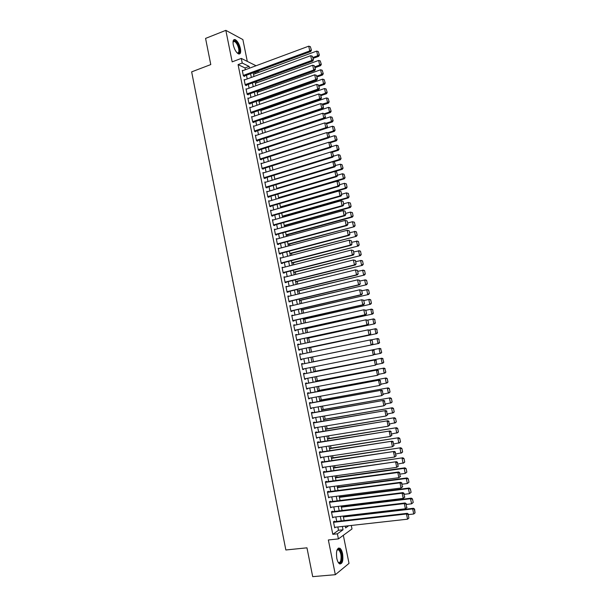 <?xml version="1.0" encoding="UTF-8"?>
<svg xmlns="http://www.w3.org/2000/svg" width="607" height="607" viewBox="0 0 607 607"><rect width="100%" height="100%" fill="white"/><g stroke="black" fill="none" stroke-linecap="round" stroke-linejoin="round"><path stroke-width="0.91" d="M342.576 553.728C341.976 550.928 341.073 549.092 339.874 548.22C336.984 547.734 335.952 551.08 336.771 558.273C337.378 561.073 338.274 562.909 339.465 563.789C342.386 564.244 343.425 560.891 342.576 553.728M240.425 48.606C239.264 43.977 237.512 40.973 235.167 39.599C233.278 39.197 232.648 40.965 233.278 44.903C234.446 49.546 236.191 52.551 238.521 53.909C240.433 54.319 241.062 52.551 240.425 48.606M351.301 525.465L352.007 528.947L338.418 538.902L337.386 533.826L343.046 529.774L342.371 526.459M247.292 61.39L242.876 39.576L225.834 30.35L205.568 38.408L210.781 64.57L191.653 71.869L285.851 549.98L306.96 547.825L312.696 576.65L335.337 574.692L349.017 563.379L343.327 535.306M258.719 70.7L258.81 71.14L258.263 70.875M254.993 73.758L254.765 72.628L258.81 71.14M344.89 516.284L344.806 515.867M342.902 506.496L342.758 505.79M340.922 496.723L340.717 495.737M338.934 486.966L338.683 485.706M336.961 477.223L336.642 475.683M334.981 467.504L334.616 465.69M333.015 457.799L332.59 455.713M331.043 448.118L330.565 445.75M329.077 438.451L328.546 435.811M327.12 428.8L326.528 425.886M325.162 419.164L324.517 415.977M323.212 409.55L322.507 406.091M321.262 399.952L320.504 396.227M319.312 390.369L318.5 386.378M317.37 380.809L316.505 376.545M315.428 371.264L314.509 366.734M313.493 361.734L312.529 356.977M311.528 352.045L310.602 347.47M309.54 342.28L308.675 337.985M307.559 332.53L306.747 328.516M305.587 322.795L304.828 319.062M303.614 313.083L302.908 309.631M301.641 303.386L300.996 300.215M299.676 293.712L299.084 290.814M297.711 284.053L297.18 281.428M295.753 274.41L295.275 272.057M293.803 264.781L293.378 262.71M291.846 255.175L291.481 253.369M289.903 245.585L289.592 244.052M287.953 236.017L287.703 234.75M286.018 226.464L285.814 225.47M284.076 216.927L283.932 216.198M282.141 207.404L282.05 206.949M264.212 119.139L264.098 118.577M262.361 110.034L262.209 109.268M260.517 100.944L260.32 99.973M258.673 91.862L258.438 90.701M256.829 82.802L256.556 81.437M334.518 521.663L334.419 521.163L333.463 521.808L334.677 527.832L335.557 527.217M332.499 511.671L332.401 511.177L331.437 511.792L332.651 517.801L333.592 517.179M330.481 501.701L330.383 501.2L329.419 501.792L330.633 507.786L331.589 507.156M328.47 491.746L328.372 491.253L327.401 491.814L328.615 497.801L329.563 497.163M326.46 481.814L326.361 481.313L325.39 481.852L326.596 487.823L327.552 487.186M324.457 471.897L324.358 471.396L323.379 471.905L324.586 477.868L325.534 477.231M322.461 461.995L322.363 461.502L321.376 461.98L322.583 467.936L323.531 467.284M320.466 452.116L320.359 451.623L319.373 452.078L320.579 458.019L321.52 457.367M318.47 442.253L318.372 441.759L317.378 442.184L318.576 448.118L319.525 447.465M316.482 432.412L316.384 431.918L315.39 432.321L316.581 438.239L317.522 437.579M314.494 422.586L314.396 422.093L313.394 422.464L314.593 428.375L315.534 427.707M312.514 412.775L312.415 412.29L311.414 412.631L312.605 418.534L313.538 417.859M310.534 402.987L310.435 402.494L309.426 402.82L310.617 408.708L311.55 408.033M308.561 393.215L308.462 392.729L307.445 393.025L308.637 398.898L309.57 398.222M306.588 383.465L306.489 382.971L305.473 383.245L306.656 389.11L307.59 388.427M304.623 373.73L304.524 373.237L303.5 373.48L304.684 379.337L305.7 379.079L305.617 378.647M302.658 364.01L302.559 363.525L301.535 363.737L302.711 369.587L303.735 369.352L303.644 368.889M300.693 354.291L300.602 353.828L299.57 354.018L300.746 359.845L301.778 359.64L301.679 359.154M298.727 344.579L298.644 344.146L297.612 344.306L298.788 350.133L299.82 349.951L299.721 349.465M296.77 334.882L295.655 334.616L296.823 340.428L297.862 340.277L297.764 339.791M294.812 325.2L293.697 324.95L294.873 330.747L295.913 330.618L295.814 330.14M292.862 315.541L291.747 315.291L292.915 321.088L293.963 320.982L293.864 320.496M290.912 305.905L289.805 305.655L290.973 311.437L292.02 311.361L291.921 310.875M288.97 296.277L287.862 296.041L289.023 301.808L290.078 301.755L289.979 301.277M287.028 286.671L285.92 286.436L287.081 292.195L288.143 292.172L288.044 291.694M285.093 277.08L283.985 276.853L285.146 282.604L286.208 282.604L286.109 282.126M283.158 267.512L282.05 267.292L283.211 273.029L284.273 273.051L284.182 272.573M281.223 257.96L280.123 257.74L281.284 263.468L282.354 263.514L282.255 263.043M279.296 248.422L278.203 248.21L279.357 253.931L280.426 253.999L280.328 253.521M277.376 238.9L276.276 238.695L277.429 244.401L278.507 244.5L278.408 244.029M275.457 229.4L274.364 229.203L275.51 234.894L276.595 235.023L276.496 234.545M273.537 219.916L272.444 219.726L273.598 225.409L274.675 225.554L274.584 225.083M271.625 210.447L270.532 210.265L271.678 215.933L272.771 216.107L272.672 215.637M269.652 201.016L268.628 200.818L269.774 206.479L270.866 206.676L270.768 206.205M267.695 191.6L266.723 191.387L267.862 197.04L268.962 197.26L268.863 196.789M265.745 182.199L264.819 181.979L265.965 187.624L267.065 187.867L266.966 187.396M263.802 172.813L262.922 172.585L264.06 178.223L265.168 178.488L265.069 178.018M261.875 163.442L261.033 163.207L262.163 168.829L263.279 169.125L263.18 168.655M259.948 154.087L259.143 153.852L260.274 159.466L261.389 159.778L261.291 159.315M258.028 144.754L257.254 144.504L258.385 150.111L259.5 150.453L259.409 149.982M256.108 135.429L255.372 135.179L256.503 140.771L257.618 141.135L257.527 140.672M254.204 126.127L253.491 125.869L254.614 131.453L255.744 131.84L255.646 131.378M252.3 116.84L251.617 116.582L252.74 122.151L253.87 122.561L253.772 122.098M250.403 107.568L249.743 107.302L250.866 112.864L251.996 113.304L251.897 112.841M248.513 98.311L247.868 98.046L248.991 103.6L250.13 104.055L250.031 103.592M246.624 89.07L246.002 88.804L247.125 94.343L248.263 94.829L248.172 94.366M244.742 79.851L244.135 79.578L245.258 85.109L246.396 85.617L246.305 85.155M254.765 72.628L254.219 72.362M245.349 69.722L244.993 67.931L238.073 64.608L332.803 534.319L338.516 530.275L337.849 526.959M336.726 521.413L335.815 516.914M334.7 511.413L333.789 506.891M332.682 501.428L331.763 496.883M330.671 491.458L329.745 486.897M328.653 481.51L327.727 476.92M326.649 471.586L325.716 466.973M324.639 461.677L323.706 457.041M322.643 451.783L321.695 447.124M320.64 441.911L319.699 437.23M318.652 432.055L317.696 427.351M316.657 422.222L315.701 417.495M314.676 412.396L313.713 407.646M312.688 402.6L311.725 397.828M310.716 392.82L309.745 388.025M308.735 383.055L307.764 378.237M306.763 373.305L305.784 368.464M304.797 363.578L303.811 358.722M302.832 353.851L301.854 349.017M300.86 344.123L299.896 339.336M298.902 334.419L297.938 329.669M296.937 324.73L295.988 320.018M294.979 315.056L294.038 310.389M293.029 305.404L292.096 300.776M291.079 295.768L290.154 291.178M289.137 286.155L288.211 281.602M287.194 276.557L286.284 272.042M285.252 266.974L284.349 262.497M283.317 257.406L282.422 252.975M281.39 247.861L280.502 243.46M279.463 238.331L278.583 233.976M277.536 228.816L276.663 224.499M275.616 219.324L274.751 215.045M273.696 209.847L272.839 205.598M271.784 200.386L270.934 196.182M269.872 190.939L269.03 186.774M267.968 181.516L267.133 177.388M266.063 172.107L265.236 168.01M264.166 162.714L263.347 158.655M262.27 153.343L261.458 149.322M260.373 143.98L259.568 139.997M258.483 134.64L257.687 130.695M256.602 125.315L255.805 121.408M254.72 116.005L253.931 112.136M252.838 106.718L252.064 102.879M250.964 97.446L250.19 93.645M249.09 88.182L248.324 84.426M247.216 78.948L246.465 75.215M242.868 70.647L242.276 70.366L243.392 75.89L244.545 76.421L244.446 75.958M338.418 538.902L328.349 539.964L335.337 574.692M332.803 534.319L337.386 533.826M238.073 64.608L242.239 63.045L241.298 58.409L256.048 65.746M225.834 30.35L232.17 61.861L241.298 58.409M345.254 526.132L345.618 527.931L348.661 525.753M253.218 72.734L253.976 76.474M255.092 81.968L255.858 85.746M256.966 91.225L257.74 95.033M258.848 100.496L259.629 104.343M260.737 109.784L261.526 113.668M262.626 119.086L263.423 123.009M264.515 128.403L265.32 132.364M266.412 137.743L267.224 141.742M268.309 147.099L269.129 151.128M270.214 156.469L271.041 160.536M272.118 165.855L272.953 169.968M274.03 175.264L274.872 179.406M275.942 184.68L276.792 188.868M277.854 194.126L278.712 198.345M279.774 203.58L280.639 207.837M281.701 213.049L282.574 217.352M283.628 222.541L284.508 226.881M285.556 232.056L286.443 236.427M287.49 241.578L288.386 245.994M289.425 251.123L290.336 255.577M291.368 260.684L292.278 265.176M293.31 270.259L294.236 274.789M295.26 279.857L296.186 284.425M297.21 289.471L298.151 294.076M299.168 299.099L300.108 303.75M301.125 308.751L302.081 313.432M303.09 318.417L304.046 323.144M305.055 328.099L306.019 332.864M307.021 337.803L307.999 342.606M308.993 347.523L309.98 352.363M310.974 357.257L311.96 362.136M312.962 367.038L313.948 371.901M314.95 376.848L315.928 381.682M316.945 386.667L317.924 391.485M318.941 396.508L319.912 401.303M320.944 406.371L321.915 411.136M322.947 416.25L323.91 420.992M324.957 426.144L325.913 430.871M326.968 436.061L327.924 440.758M328.986 445.993L329.935 450.667M331.005 455.948L331.953 460.599M333.031 465.918L333.971 470.546M335.056 475.903L335.997 480.516M337.09 485.911L338.023 490.502M339.123 495.942L340.049 500.502M341.164 505.988L342.082 510.525M343.205 516.049L344.123 520.563M249.469 68.189L249.105 66.398L242.239 63.045M341.24 520.897L340.33 516.39M339.207 510.866L338.289 506.337M337.181 500.858L336.255 496.306M335.155 490.873L334.229 486.298M333.137 480.903L332.204 476.305M331.118 470.949L330.178 466.328M329.108 461.017L328.159 456.373M327.097 451.107L326.149 446.433M325.086 441.206L324.138 436.516M323.083 431.327L322.127 426.615M321.088 421.47L320.124 416.736M319.092 411.629L318.129 406.872M317.104 401.804L316.133 397.024M315.116 392.001L314.138 387.198M313.129 382.213L312.15 377.387M311.148 372.448L310.162 367.599M309.175 362.698L308.181 357.827M307.195 352.94L306.216 348.107M305.222 343.198L304.244 338.395M303.25 333.471L302.286 328.713M301.277 323.759L300.321 319.039M299.312 314.069L298.363 309.388M297.354 304.395L296.413 299.752M295.397 294.736L294.463 290.138M293.439 285.1L292.513 280.533M291.489 275.479L290.571 270.957M289.547 265.874L288.636 261.389M287.604 256.291L286.701 251.844M285.662 246.723L284.766 242.314M283.727 237.17L282.839 232.8M281.792 227.633L280.912 223.308M279.865 218.118L278.992 213.831M277.938 208.618L277.073 204.369M276.018 199.142L275.161 194.923M274.098 189.672L273.249 185.499M272.179 180.226L271.344 176.091M270.267 170.802L269.44 166.697M268.362 161.386L267.535 157.319M266.458 151.993L265.638 147.964M264.553 142.615L263.749 138.624M262.656 133.252L261.86 129.299M260.767 123.904L259.971 119.989M258.87 114.579L258.089 110.694M256.989 105.269L256.207 101.422M255.099 95.974L254.333 92.165M253.218 86.695L252.459 82.924M251.344 77.438L250.585 73.697M244.993 67.931L249.105 66.398M338.516 530.275L343.046 529.774M272.535 220.166L273.529 219.886M274.447 229.613L275.441 229.34M276.36 239.082L277.361 238.809M278.272 248.567L279.273 248.301M280.191 258.066L281.193 257.808M282.111 267.588L283.12 267.33M284.038 277.118L285.047 276.868M285.965 286.679L286.982 286.428M287.9 296.246L288.917 296.004M289.835 305.837L290.852 305.594M291.777 315.435L292.794 315.208M293.72 325.064L294.744 324.836M295.67 334.7L296.694 334.48M297.62 344.359L298.644 344.146M299.577 354.04L300.602 353.828M302.711 369.557L303.735 369.352M304.676 379.276L305.7 379.079M306.641 389.019L307.673 388.821M308.614 398.776L309.646 398.587M310.587 408.549L311.619 408.367M312.567 418.344L313.599 418.17M314.547 428.155L315.587 427.988M316.528 437.988L317.575 437.822M318.523 447.837L319.563 447.678M320.511 457.701L321.558 457.549M322.507 467.587L323.561 467.436M324.51 477.489L325.564 477.345M326.513 487.413L327.568 487.277M328.524 497.353L329.578 497.216M330.534 507.315L331.589 507.186M242.375 70.829L308.735 46.17L309.729 50.935L310.746 51.549L311.444 50.222L310.344 46.64L311.444 50.222M243.946 76.148L310.746 51.549M243.301 75.427L309.729 50.935L311.042 49.979M310.344 46.64L308.735 46.17M313.144 58.348L318.652 56.345L317.681 55.753L312.962 57.475M253.536 74.297L316.702 51.094L318.28 51.557L319.35 55.055L318.28 51.557M318.963 54.82L317.681 55.753L316.702 51.094M319.35 55.055L318.652 56.345M237.094 52.877L237.147 52.9C238.68 53.219 239.188 51.807 238.68 48.651C237.747 44.941 236.343 42.536 234.461 41.435L233.012 42.004L233.505 41.018C235.736 40.457 237.663 42.991 239.31 48.613C239.879 52.452 239.158 53.886 237.14 52.923M234.461 41.435L233.012 42.05M239.135 54.038C240.053 53.272 240.258 51.542 239.757 48.841C238.612 44.243 236.867 41.261 234.53 39.903L233.771 39.789M336.931 550.238L337.978 549.145C340.383 547.954 342.856 556.437 341.4 560.86C340.595 563.228 339.495 563.668 338.114 562.173L338.342 562.34C339.389 562.932 340.201 562.34 340.777 560.549C341.566 555.883 340.868 552.324 338.683 549.874L337.606 549.707L336.923 550.246M340.019 564.047L341.764 561.574C342.735 555.784 341.862 551.376 339.161 548.333L338.425 548.053M244.234 80.041L310.723 55.7L311.725 60.472L312.734 61.057L313.44 59.744L312.339 56.17L313.44 59.744M245.789 85.344L312.734 61.057M245.167 84.646L311.725 60.472L313.037 59.509M312.339 56.17L310.723 55.7M246.093 89.267L312.719 65.245L313.72 70.025L314.722 70.587L315.435 69.289L314.335 65.715L315.435 69.289M247.626 94.563L314.722 70.587M247.026 93.88L313.72 70.025L315.033 69.061M314.335 65.715L312.719 65.245M247.96 98.509L314.722 74.805L315.723 79.593L316.717 80.132L317.431 78.849L316.33 75.276L317.431 78.849M249.469 103.789L316.717 80.132M248.9 103.137L315.723 79.593L317.036 78.629M316.33 75.276L314.722 74.805M249.834 107.765L316.717 84.388L317.727 89.183L318.721 89.699L319.434 88.425L318.334 84.859L319.434 88.425M251.321 113.039L318.721 89.699M250.767 112.401L317.727 89.183L319.039 88.22M318.334 84.859L316.717 84.388M315.086 67.643L320.602 65.662L319.639 65.101L314.912 66.793M255.365 83.334L318.66 60.427L320.238 60.89L321.308 64.388L320.238 60.89M320.921 64.16L319.639 65.101L318.66 60.427M321.308 64.388L320.602 65.662M317.036 76.952L322.56 74.995L321.604 74.456L316.862 76.133M257.209 92.385L320.617 69.775L322.196 70.237L323.265 73.728L322.196 70.237M322.886 73.515L321.604 74.456L320.617 69.775M323.265 73.728L322.56 74.995M318.986 86.277L324.525 84.35L323.569 83.834L318.819 85.488M259.045 101.46L322.583 79.145L324.161 79.6L325.231 83.091L324.161 79.6M324.851 82.886L323.569 83.834L322.583 79.145M325.231 83.091L324.525 84.35M320.944 95.618L326.49 93.721L325.534 93.228L320.777 94.859M260.889 110.542L324.548 88.523L326.134 88.986L327.203 92.469L326.134 88.986M326.816 92.272L325.534 93.228L324.548 88.523M327.203 92.469L326.49 93.721M251.708 117.045L318.728 93.986L319.73 98.797L320.724 99.282L321.444 98.015L320.344 94.457L321.444 98.015M253.165 122.31L320.724 99.282M252.641 121.688L319.73 98.797L321.05 97.818M320.344 94.457L318.728 93.986M322.894 104.981L328.455 103.107L327.507 102.636L322.355 104.07L323.455 107.629L322.749 104.267M262.74 119.647L326.52 97.924L328.099 98.387L329.169 101.87L328.099 98.387M328.797 101.68L327.507 102.636L326.52 97.924M329.169 101.87L328.455 103.107M253.582 126.339L320.739 103.607L321.74 108.418L322.727 108.881L323.455 107.629M255.016 131.59L322.727 108.881M254.523 130.991L321.74 108.418L323.061 107.447M322.355 104.07L320.739 103.607M324.859 114.359L330.428 112.507L329.487 112.06L324.434 113.737M264.591 128.76L328.493 107.348L330.079 107.803L331.149 111.286L330.079 107.803M330.769 111.104L329.487 112.06L328.493 107.348M331.149 111.286L330.428 112.507M255.464 135.649L322.749 113.236L323.759 118.061L324.737 118.502L325.466 117.265L324.366 113.706L325.466 117.265M256.86 140.892L324.737 118.502M256.404 140.308L323.759 118.061L325.071 117.083M324.366 113.706L322.749 113.236M326.824 123.752L332.401 121.924L331.46 121.506L326.073 123.267M266.443 137.895L330.474 116.779L332.059 117.242L333.129 120.717L332.059 117.242M332.75 120.543L331.46 121.506L330.474 116.779M333.129 120.717L332.401 121.924M257.345 144.974L324.768 122.895L325.777 127.728L326.756 128.138L327.484 126.909L326.384 123.358L327.484 126.909M258.711 150.21L326.756 128.138M258.294 149.641L325.777 127.728L327.097 126.742M326.384 123.358L324.768 122.895M328.751 133.176L334.381 131.362L333.448 130.968L327.681 132.819M326.794 128.069L332.454 126.233L334.04 126.688L335.11 130.164L334.04 126.688M334.738 130.004L333.448 130.968L332.454 126.233M335.11 130.164L334.381 131.362M259.235 154.315L326.786 132.561L327.795 137.41L328.774 137.797L329.502 136.575L328.41 133.032L329.502 136.575M260.562 159.542L328.774 137.797M260.183 158.996L327.795 137.41L329.115 136.423M328.41 133.032L326.786 132.561M261.124 163.678L328.812 142.25L329.829 147.106L330.792 147.463L331.528 146.264L330.436 142.721L331.528 146.264M262.414 168.898L330.792 147.463M262.072 168.367L329.829 147.106L331.141 146.112M330.436 142.721L328.812 142.25M263.021 173.056L330.838 151.962L331.854 156.818L332.818 157.16L333.562 155.961L332.461 152.425L333.562 155.961M264.265 178.268L332.818 157.16M263.969 177.752L331.854 156.818L333.175 155.824M332.461 152.425L330.838 151.962M264.918 182.449L332.871 161.69L333.888 166.553L334.844 166.864L335.595 165.688L334.495 162.152L335.208 165.559L340.413 164.216L342.007 164.672L343.076 168.131L342.007 164.672M266.109 187.654L334.844 166.864M265.866 187.153L333.888 166.553L335.208 165.559M334.495 162.152L332.871 161.69M266.814 191.858L334.905 171.432L335.929 176.311L336.877 176.591L337.629 175.423L336.536 171.895L337.629 175.423M267.96 197.063L336.877 176.591M267.77 196.569L335.929 176.311L337.249 175.309M336.536 171.895L334.905 171.432M268.719 201.289L336.946 181.19L338.956 181.766L339.67 185.181L338.956 181.766M269.804 206.486L338.918 186.341L337.97 186.083L336.946 181.19L338.577 181.66M269.675 206.008L337.97 186.083L339.29 185.074M338.918 186.341L339.67 185.181M270.631 210.735L338.994 190.97L340.997 191.531L341.711 194.961L340.997 191.531M271.678 215.917L340.959 196.099L340.011 195.871L338.994 190.97L340.618 191.433M271.587 215.462L340.011 195.871L341.339 194.862M340.959 196.099L341.711 194.961M272.543 220.197L341.035 200.773L343.046 201.319L343.759 204.749L343.046 201.319M273.582 225.364L343.001 205.887L342.06 205.682L341.035 200.773L342.667 201.236M273.499 224.931L342.06 205.682L343.387 204.665M343.001 205.887L343.759 204.749M274.455 229.674L343.092 210.591L345.095 211.13L345.815 214.567L345.095 211.13M275.495 234.818L345.049 215.682L344.116 215.508L343.092 210.591L344.723 211.054M275.419 234.423L344.116 215.508L345.444 214.491M345.049 215.682L345.815 214.567M276.375 239.173L345.148 220.424L347.151 220.956L347.872 224.393L347.151 220.956M277.407 244.295L347.105 225.5L346.172 225.349L345.148 220.424L346.779 220.887M277.338 243.931L346.172 225.349L347.5 224.332M347.105 225.5L347.872 224.393M278.294 248.688L347.204 230.281L349.207 230.797L349.928 234.249L349.207 230.797M279.326 253.787L349.162 235.341L348.236 235.213L347.204 230.281L348.835 230.743M279.258 253.453L348.236 235.213L349.564 234.196M349.162 235.341L349.928 234.249M280.222 258.218L349.268 240.152L351.271 240.66L351.992 244.113L351.271 240.66M281.246 263.301L351.218 245.198L350.3 245.099L349.268 240.152L350.899 240.615M281.185 262.99L350.3 245.099L351.628 244.075M351.218 245.198L351.992 244.113M330.39 142.706L336.361 140.816L335.436 140.445L329.29 142.387M328.979 137.448L334.442 135.702L336.028 136.165L337.097 139.633L336.028 136.165M336.726 139.481L335.436 140.445L334.442 135.702M337.097 139.633L336.361 140.816M331.946 152.281L338.349 150.286L337.424 149.944L330.891 151.978M331.179 146.841L336.43 145.194L338.016 145.65L339.085 149.11L338.016 145.65M338.714 148.973L337.424 149.944L336.43 145.194M339.085 149.11L338.349 150.286M333.501 161.864L340.345 159.778L339.419 159.459L274.827 179.202M333.38 156.249L338.418 154.694L340.011 155.157L341.073 158.617L340.011 155.157M340.709 158.48L339.419 159.459L338.418 154.694M341.073 158.617L340.345 159.778M335.049 171.47L342.333 169.285L341.415 168.989L276.701 188.42M342.705 168.01L341.415 168.989L340.413 164.216M343.076 168.131L342.333 169.285M278.674 198.155L344.328 178.807L343.418 178.534L278.575 197.662M337.583 175.195L342.416 173.761L344.01 174.217L345.072 177.669L344.01 174.217M344.708 177.555L343.418 178.534L342.416 173.761M345.072 177.669L344.328 178.807M280.548 207.382L346.331 188.352L345.421 188.102L280.457 206.919M339.579 184.733L344.419 183.314L346.377 183.875L347.075 187.222L346.377 183.875M346.718 187.123L345.421 188.102L344.419 183.314L346.013 183.769M347.075 187.222L346.331 188.352M282.43 216.631L348.335 197.912L347.432 197.685L282.338 216.191M341.574 194.286L346.43 192.889L348.38 193.443L349.086 196.789L348.38 193.443M348.722 196.698L347.432 197.685L346.43 192.889L348.023 193.345M349.086 196.789L348.335 197.912M284.304 225.887L350.345 207.488L349.442 207.291L284.22 225.478M343.577 203.853L348.441 202.488L350.391 203.019L351.096 206.38L350.391 203.019M350.74 206.297L349.442 207.291L348.441 202.488L350.034 202.935M351.096 206.38L350.345 207.488M286.193 235.167L352.356 217.078L351.461 216.911L286.109 234.788M345.58 213.444L350.451 212.093L352.409 212.625L353.115 215.986L352.409 212.625M352.758 215.917L351.461 216.911L350.451 212.093L352.052 212.549M353.115 215.986L352.356 217.078M288.075 244.462L354.374 226.692L288.006 244.105M347.591 223.05L352.47 221.722L354.427 222.238L355.133 225.607L354.427 222.238M354.776 225.554L353.479 226.548L352.47 221.722L354.071 222.177M355.133 225.607L354.374 226.692M289.964 253.772L356.392 236.32L289.903 253.445M349.602 232.671L355.383 231.502L356.446 231.874L357.151 235.25L356.446 231.874M356.802 235.205L355.505 236.199L354.496 231.373L356.089 231.821M357.151 235.25L356.392 236.32M291.861 263.097L358.418 245.972L291.8 262.801M351.612 242.314L357.402 241.146L358.471 241.525L359.185 244.909L358.471 241.525M358.828 244.871L357.531 245.873L356.521 241.032L358.115 241.487M359.185 244.909L358.418 245.972M282.149 267.77L351.332 250.046L353.335 250.539L354.063 253.999L353.335 250.539M283.173 272.831L353.282 255.069L352.371 255.001L351.332 250.046L352.971 250.501M283.112 272.551L352.371 255.001L353.691 253.969M353.282 255.069L354.063 253.999M284.084 277.338L353.403 259.955L355.406 260.441L356.134 263.908L355.406 260.441M285.1 282.376L355.353 264.963L354.442 264.918L353.403 259.955L355.042 260.418M285.047 282.126L354.442 264.918L355.77 263.886M355.353 264.963L356.134 263.908M286.018 286.921L355.482 269.887L357.477 270.358L358.206 273.833L357.477 270.358M287.035 291.937L357.424 274.872L356.514 274.857L355.482 269.887L357.121 270.343M286.99 291.717L356.514 274.857L357.849 273.825M357.424 274.872L358.206 273.833M287.961 296.52L357.553 279.835L359.556 280.29L360.285 283.773L359.556 280.29M288.97 301.52L359.503 284.804L358.6 284.812L357.553 279.835L359.2 280.29M288.932 301.33L358.6 284.812L359.928 283.78M359.503 284.804L360.285 283.773M293.758 272.444L360.444 255.63L293.705 272.171M353.638 251.966L359.427 250.797L360.497 251.199L361.211 254.591L360.497 251.199M360.862 254.561L359.564 255.562L358.547 250.714L360.148 251.169M361.211 254.591L360.444 255.63M295.655 281.8L362.47 265.32L295.609 281.565M355.656 261.647L361.453 260.471L362.531 260.889L363.244 264.28L362.531 260.889M362.895 264.265L361.597 265.274L360.581 260.418L362.182 260.866M363.244 264.28L362.47 265.32M297.559 291.178L364.503 275.017L297.513 290.973M357.69 271.337L363.487 270.168L364.572 270.593L365.285 274L364.572 270.593M364.936 273.992L363.639 275.001L362.614 270.138L364.223 270.585M365.285 274L364.503 275.017M299.463 300.571L366.545 284.736L299.433 300.389M359.716 281.049L365.528 279.873L366.613 280.32L367.326 283.727L366.613 280.32M366.977 283.727L365.68 284.744L364.655 279.873L366.264 280.32M367.326 283.727L366.545 284.736M289.903 306.14L359.64 289.805L361.643 290.252L362.371 293.735L361.643 290.252M290.905 311.11L361.582 294.759L360.679 294.79L359.64 289.805L361.279 290.26M290.874 310.959L360.679 294.79L362.015 293.75M361.582 294.759L362.371 293.735M301.375 309.987L368.586 294.478L301.345 309.836M361.749 290.783L367.569 289.607L368.654 290.063L369.367 293.477L368.654 290.063M369.026 293.492L367.728 294.509L366.704 289.622L368.312 290.07M369.367 293.477L368.586 294.478M291.846 315.777L361.726 299.79L363.73 300.222L364.458 303.72L363.73 300.222M292.847 320.731L363.661 304.722L362.774 304.79L361.726 299.79L363.373 300.245M292.824 320.602L362.774 304.79L364.101 303.743M363.661 304.722L364.458 303.72M303.288 319.411L370.634 304.228L303.265 319.29M363.79 300.533L369.61 299.35L370.702 299.828L371.416 303.242L370.702 299.828M371.074 303.265L369.777 304.289L368.752 299.395L370.361 299.843M371.416 303.242L370.634 304.228M293.796 325.428L363.813 309.79L365.816 310.215L366.552 313.72L365.816 310.215M294.79 330.36L365.748 314.714L364.86 314.805L363.813 309.79L365.46 310.245M294.774 330.269L364.86 314.805L366.196 313.751M365.748 314.714L366.552 313.72M305.207 328.857L372.683 314.001L305.192 328.766M365.831 310.298L371.659 309.115L372.751 309.6L373.13 313.068L372.751 309.6M373.13 313.068L371.833 314.092L370.801 309.191L372.41 309.631M373.472 313.03L372.683 314.001M295.753 335.102L365.915 319.821L367.91 320.23L368.646 323.736L367.91 320.23M296.74 340.011L367.842 324.722L366.962 324.836L365.915 319.821L367.561 320.268M296.732 339.943L366.962 324.836L368.29 323.781M367.842 324.722L368.646 323.736M307.127 338.319L374.731 323.797L307.119 338.251M367.683 320.124L373.707 318.895L374.807 319.403L375.194 322.878L374.807 319.403M375.194 322.878L373.889 323.91L372.857 318.994L374.473 319.441M375.528 322.833L374.731 323.797M297.711 344.791L368.009 329.859L370.012 330.261L370.74 333.774L370.012 330.261M298.697 349.678L369.936 334.745L369.064 334.889L368.009 329.859L369.655 330.314M298.69 349.647L369.064 334.889L370.391 333.835M369.936 334.745L370.74 333.774M309.054 347.796L376.795 333.607L309.046 347.765M369.435 329.988L375.763 328.698L376.871 329.214L377.25 332.712L376.871 329.214M377.25 332.712L375.953 333.744L374.921 328.827L376.53 329.267M377.592 332.659L376.795 333.607M299.668 354.503L370.991 339.761L372.114 340.315L372.85 343.835L372.114 340.315M300.655 359.367L372.038 344.791L371.165 344.966L370.111 339.92L371.765 340.375M300.647 359.359L371.165 344.966L372.501 343.903M372.038 344.791L372.85 343.835M310.981 357.288L378.851 343.433L310.981 357.288M371.196 339.867L377.82 338.516L378.927 339.055L379.322 342.56L378.927 339.055M379.322 342.56L378.017 343.6L376.985 338.668L378.593 339.116M379.656 342.5L378.851 343.433M301.633 364.23L373.093 349.822L301.633 364.215M374.951 353.911L373.275 355.057L372.22 350.004L373.866 350.459L374.61 353.987L373.866 350.459M302.62 369.094L373.275 355.057L374.61 353.987M373.093 349.822L374.216 350.383M381.72 352.356L380.665 348.979L381.72 352.356L380.915 353.282L374.344 354.617M311.945 362.053L379.883 348.357L311.945 362.045M381.393 352.432L380.088 353.471L379.049 348.532L380.665 348.979M380.999 348.904L379.883 348.357M303.599 373.973L375.194 359.89L303.591 373.927M377.068 364.01L375.384 365.164L374.329 360.11L375.983 360.558L376.719 364.101L375.983 360.558M304.585 378.851L375.384 365.164L376.719 364.101M375.194 359.89L376.325 360.475M383.791 362.235L382.736 358.858L383.791 362.235L382.987 363.145L376.704 364.42M313.887 371.605L381.955 358.206L313.88 371.567M383.465 362.318L382.16 363.365L381.12 358.418L382.736 358.858M383.07 358.775L381.955 358.206M305.571 383.73L377.304 369.982L305.556 383.662M379.178 374.124L377.501 375.293L376.446 370.224L378.1 370.68L378.836 374.223L378.1 370.68M306.558 388.617L377.501 375.293L378.836 374.223M377.304 369.982L378.442 370.581M385.87 372.129L384.815 368.76L385.87 372.129L385.058 373.024L379.072 374.246M315.83 381.173L384.019 368.085L315.815 381.105M385.544 372.228L384.239 373.275L383.199 368.32L384.815 368.76M385.142 368.661L384.019 368.085M307.544 393.511L379.421 380.096L307.529 393.404M381.302 384.261L379.625 385.445L378.563 380.369L380.217 380.817L380.961 384.368L380.217 380.817M308.538 398.404L379.625 385.445L380.961 384.368M379.421 380.096L380.559 380.71M387.949 382.046L387.22 378.571L387.949 382.046L387.137 382.926L381.272 384.125M317.772 390.764L386.098 377.979L317.757 390.658M387.623 382.152L386.318 383.199L385.278 378.237L386.894 378.677M387.22 378.571L386.098 377.979M309.524 403.306L381.537 390.225L309.502 403.169M383.427 394.413L381.75 395.612L380.688 390.529L382.342 390.976L383.085 394.535L382.342 390.976M310.518 408.215L381.75 395.612L383.085 394.535M381.537 390.225L382.683 390.855M390.035 391.978L389.307 388.495L390.035 391.978L389.216 392.85L383.351 394.049M319.722 400.362L388.177 387.888L319.699 400.233M389.709 392.099L388.404 393.154L387.357 388.177L388.981 388.617M389.307 388.495L388.177 387.888M311.512 413.124L383.654 400.377L311.474 412.957M385.551 404.588L383.874 405.802L382.812 400.703L384.466 401.151L385.217 404.725L384.466 401.151M312.499 418.041L383.874 405.802L385.217 404.725M383.654 400.377L384.808 401.022M392.122 401.933L391.394 398.442L392.122 401.933L391.303 402.79L385.43 403.989M321.68 409.983L390.255 397.82L321.642 409.824M391.803 402.062L390.491 403.116L389.451 398.131L391.067 398.571M391.394 398.442L390.255 397.82M313.493 422.958L385.786 410.544L313.455 422.76M387.683 414.778L386.006 416.007L384.944 410.901L386.598 411.349L387.349 414.922L386.598 411.349M314.487 427.882L386.006 416.007L387.349 414.922M385.786 410.544L386.94 411.212M394.216 411.903L393.48 408.405L394.216 411.903L393.389 412.745L387.509 413.951M323.63 419.619L392.342 407.767L323.592 419.429M393.897 412.039L392.585 413.101L391.538 408.109L393.161 408.541M393.48 408.405L392.342 407.767M315.488 432.814L387.911 420.734L315.435 432.579M389.815 424.991L388.146 426.235L387.076 421.121L388.738 421.569L389.489 425.15L388.738 421.569M316.482 437.746L388.146 426.235L389.489 425.15M387.911 420.734L389.072 421.417M396.31 421.888L395.574 418.39L396.31 421.888L395.483 422.722L389.595 423.929M325.595 429.278L394.436 417.73L325.549 429.058M395.992 422.04L394.679 423.102L393.632 418.102L395.256 418.542M395.574 418.39L394.436 417.73M317.476 442.685L390.051 430.947L317.423 442.42M391.955 435.227L390.286 436.486L389.216 431.357L390.878 431.805L391.629 435.394L390.878 431.805M318.478 447.625L390.286 436.486L391.629 435.394M390.051 430.947L391.212 431.638M398.412 431.896L397.676 428.39L398.412 431.896L397.577 432.715L391.69 433.922M327.56 438.952L396.53 427.715L327.507 438.702M398.093 432.063L396.781 433.125L395.734 428.117L397.357 428.55M397.676 428.39L396.53 427.715M319.479 452.572L392.183 441.175L319.419 452.276M394.102 445.477L392.433 446.752L391.363 441.615L393.025 442.063L393.776 445.659L393.025 442.063M320.473 457.519L392.433 446.752L393.776 445.659M392.183 441.175L393.351 441.888M400.514 441.926L399.778 438.413L400.514 441.926L399.679 442.731L393.784 443.937M329.525 448.641L398.624 437.723L329.464 448.361M400.195 442.101L398.89 443.171L397.835 438.148L399.459 438.58M399.778 438.413L398.624 437.723M321.475 462.481L394.33 451.426L321.414 462.147M396.25 455.751L394.58 457.041L393.511 451.896L395.172 452.336L395.923 455.94L395.172 452.336M322.476 467.436L394.58 457.041L395.923 455.94M394.33 451.426L395.498 452.154M402.623 451.972L401.88 448.452L402.623 451.972L401.781 452.761L395.878 453.975M331.498 458.353L400.726 447.746L331.43 458.035M402.304 452.154L400.999 453.232L399.945 448.194L401.568 448.634M401.88 448.452L400.726 447.746M323.485 472.405L396.47 461.692L323.41 472.041M398.404 466.039L396.735 467.344L395.658 462.193L397.327 462.64L398.078 466.244L397.327 462.64M324.487 477.375L396.735 467.344L398.078 466.244M396.47 461.692L397.646 462.435M404.732 462.033L403.989 458.513L404.732 462.033L403.89 462.815L397.98 464.029M333.471 468.073L402.836 457.784L333.402 467.731M404.421 462.231L403.109 463.308L402.054 458.27L403.678 458.702M403.989 458.513L402.836 457.784M325.489 482.345L397.813 472.512L398.624 471.98L325.413 481.958M400.559 476.351L398.89 477.679L397.813 472.512L399.482 472.952L400.241 476.571L399.482 472.952M326.498 487.33L398.89 477.679L400.241 476.571M398.624 471.98L399.801 472.739M406.849 472.117L406.106 468.589L406.849 472.117L405.226 473.407L400.089 474.097M335.443 477.823L404.171 468.354L404.945 467.845L335.368 477.443M406.538 472.322L405.226 473.407L404.171 468.354L405.795 468.786M406.106 468.589L404.945 467.845M327.499 492.307L399.975 482.846L400.779 482.284L327.416 491.882M402.722 486.685L401.052 488.02L399.975 482.846L401.644 483.286L402.403 486.913L401.644 483.286M328.508 497.3L401.052 488.02L402.403 486.913M400.779 482.284L401.963 483.066M408.966 482.224L408.223 478.68L408.966 482.224L407.35 483.521L402.198 484.196M337.431 487.58L406.288 478.46L407.054 477.929L337.348 487.171M408.663 482.436L407.35 483.521L406.288 478.46L407.919 478.9M408.223 478.68L407.054 477.929M329.518 502.293L402.138 493.203L402.934 492.618L329.426 501.837M404.884 497.034L403.223 498.393L402.138 493.203L403.807 493.643L404.566 497.277L403.807 493.643M330.527 507.293L403.223 498.393L404.566 497.277M402.934 492.618L404.125 493.408M411.091 492.345L410.347 488.794L411.091 492.345L409.475 493.658L404.315 494.303M339.412 497.361L408.412 488.589L409.171 488.028L339.328 496.921M410.787 492.573L409.475 493.658L408.412 488.589L410.044 489.022M410.347 488.794L409.171 488.028M331.536 512.293L404.308 503.582L405.097 502.96L331.437 511.8M407.054 507.406L405.393 508.78L404.308 503.582L405.977 504.022L406.736 507.657L405.977 504.022M332.553 517.301L405.393 508.78L406.736 507.657M405.097 502.96L406.295 503.772M413.215 502.482L412.472 498.931L413.215 502.482L411.599 503.818L406.432 504.432M341.4 507.156L410.537 498.734L411.296 498.15L341.309 506.686M412.919 502.725L411.599 503.818L410.537 498.734L412.168 499.166M412.472 498.931L411.296 498.15M333.562 522.308L406.478 513.977L407.267 513.332L333.501 521.785M334.578 527.324L407.57 519.182L406.478 513.977L408.154 514.417L408.913 518.059L408.154 514.417M407.267 513.332L408.465 514.159M408.913 518.059L407.57 519.182M343.395 516.974L412.669 508.901L413.731 513.992L408.557 514.584M414.3 509.334L415.051 512.9L414.604 509.083L412.669 508.901L413.42 508.287L343.296 516.474M413.731 513.992L415.051 512.9M414.604 509.083L413.42 508.287M233.308 41.617L233.505 41.018M337.606 549.707L337.978 549.145M337.12 550.025L338.683 549.874"/></g></svg>
